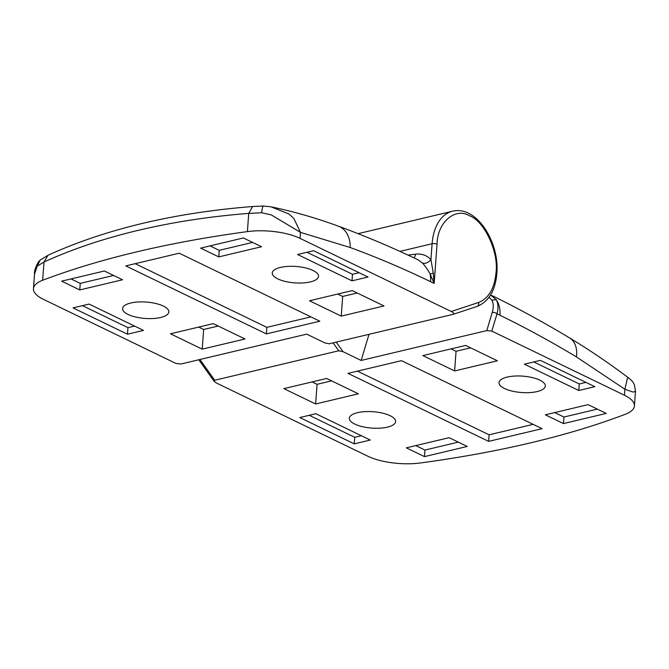 <?xml version="1.0" encoding="UTF-8"?>
<svg xmlns="http://www.w3.org/2000/svg" width="669" height="669" viewBox="0 0 669 669"><rect width="100%" height="100%" fill="white"/><g stroke="black" fill="none" stroke-linecap="round" stroke-linejoin="round"><path stroke-width="1" d="M333.112 342.854L338.748 350.773L214.716 380.251L214.189 381.389L216.58 383.078L367.825 456.216A42.164 14.935 -175.8 0 0 420.467 462.965A702.759 248.851 -175.8 0 0 531.236 442.694A702.759 248.851 -175.8 0 0 625.222 414.303A42.164 14.935 -175.8 0 0 634.421 405.932A42.164 14.935 -175.8 0 0 624.445 395.228L491.815 331.096L497.017 313.82C498.522 308.091 498.254 303.358 496.206 299.62L490.569 294.987M537.14 391.566A23.189 8.212 4.2 0 1 512.178 391.114A23.189 8.212 4.2 0 1 499.049 382.635A23.189 8.212 4.2 0 1 507.202 377.09A23.189 8.212 4.2 0 1 532.164 377.55A23.189 8.212 4.2 0 1 545.302 386.03A23.189 8.212 4.2 0 1 537.14 391.566M387.451 427.14A23.189 8.212 4.2 0 1 362.489 426.688A23.189 8.212 4.2 0 1 349.352 418.209A23.189 8.212 4.2 0 1 357.514 412.664A23.189 8.212 4.2 0 1 382.476 413.124A23.189 8.212 4.2 0 1 395.613 421.604A23.189 8.212 4.2 0 1 387.451 427.14M369.004 334.324L361.151 360.449L486.789 330.586L491.815 331.096M361.151 360.449L343.072 351.71L336.239 342.11M338.748 350.773L343.072 351.71M326.639 378.462L358.392 393.815L315.617 403.976L283.873 388.63L326.639 378.462M497.393 360.783L454.619 370.944L422.875 355.59L465.641 345.43L497.393 360.783M449.108 437.677L467.246 446.449L424.481 456.618L406.334 447.845L449.108 437.677M606.248 413.417L563.482 423.577L545.335 414.805L588.11 404.645L606.248 413.417M348.022 373.377L401.484 360.675L542.091 428.662L488.629 441.373L348.022 373.377M540.401 360.374L594.833 386.69L578.794 390.504L524.362 364.179L540.401 360.374M370.292 440.051L354.252 443.865L299.821 417.548L315.86 413.735L370.292 440.051M486.789 330.586L492.225 312.498C493.68 307.548 493.571 303.467 491.882 300.247L489.089 297.22M576.427 356.912L624.879 389.233L627.43 378.278L628.467 377.86C609.099 363.225 589.456 349.904 569.545 337.912A28.106 18.757 121.1 0 1 576.427 356.912C551.072 341.642 525.575 327.743 499.935 315.233L497.017 313.82A3.512 1.873 16.7 0 0 492.225 312.498M635.491 391.306L633.25 392.118L624.879 389.233L624.445 395.228M315.617 403.976L317.064 384.315L331.598 380.862M312.105 381.915L317.064 384.315M451.107 348.884L456.066 351.284L454.619 370.944M456.066 351.284L470.6 347.821M424.481 456.618L424.957 450.061L458.315 442.134M415.742 445.604L424.957 450.061M554.752 412.572L563.959 417.03L563.482 423.577M563.959 417.03L597.317 409.102M357.438 371.144L489.114 434.817L488.629 441.373M489.114 434.817L533.168 424.347M578.794 390.504L579.279 383.947L585.902 382.375M533.778 361.946L579.279 383.947M309.237 415.307L354.729 437.309L354.252 443.865M354.729 437.309L361.36 435.736M491.882 300.247L496.206 299.62C499.174 304.102 500.42 309.304 499.935 315.233M451.291 311.495L300.047 238.365A42.164 14.935 -175.8 0 0 247.396 231.608A702.759 248.851 -175.8 0 0 136.627 251.887A702.759 248.851 -175.8 0 0 42.649 280.269A42.164 14.935 -175.8 0 0 33.45 288.64A42.164 14.935 -175.8 0 0 43.426 299.352L176.047 363.484L181.082 363.986L306.72 334.132L324.791 342.871L329.115 343.799L453.147 314.33C454.477 313.803 453.858 312.858 451.291 311.495L478.561 302.48C488.621 298.525 494.441 288.598 496.013 272.718C498.831 252.163 484.44 221.105 469.655 215.853C455.146 206.938 437.334 222.417 437.049 244.202A3.512 1.246 -175.8 0 0 432.107 243.742L430.945 259.564L433.269 273.086L434.164 283.422L430.125 274.022C427.499 269.289 424.907 265.601 422.331 262.942L418.158 259.89C391.716 247.221 365.157 235.998 338.497 226.214L338.497 226.214A28.106 20.321 110.1 0 1 350.205 247.522L300.481 232.377L271.204 214.849L261.696 212.775L248.734 213.386C209.782 216.455 172.937 222.108 138.215 230.337C103.536 238.599 72.127 249.169 43.987 262.047L37.238 266.12L34.52 274.123M130.731 303.007A23.189 8.212 4.2 0 1 155.685 303.467A23.189 8.212 4.2 0 1 168.822 311.946A23.189 8.212 4.2 0 1 160.66 317.482A23.189 8.212 4.2 0 1 135.698 317.031A23.189 8.212 4.2 0 1 122.569 308.551A23.189 8.212 4.2 0 1 130.731 303.007M280.42 267.433A23.189 8.212 4.2 0 1 305.382 267.884A23.189 8.212 4.2 0 1 318.519 276.372A23.189 8.212 4.2 0 1 310.357 281.908A23.189 8.212 4.2 0 1 285.395 281.457A23.189 8.212 4.2 0 1 272.258 272.969A23.189 8.212 4.2 0 1 280.42 267.433M478.561 302.48A3.512 2.743 71.7 0 1 476.989 306.452L453.147 314.33M341.232 316.111L309.479 300.766L352.245 290.597L383.998 305.95L341.232 316.111L342.67 296.451L357.213 292.997M170.478 333.798L213.244 323.629L244.996 338.982L202.222 349.151L170.478 333.798M218.763 256.896L200.625 248.124L243.391 237.963L261.537 246.736L218.763 256.896L219.248 250.34L252.606 242.412M61.623 281.156L104.389 270.995L122.536 279.767L79.762 289.936L61.623 281.156M319.841 321.195L266.379 333.906L125.772 265.911L179.233 253.208L319.841 321.195M127.461 334.207L73.038 307.891L89.077 304.077L143.501 330.394L127.461 334.207L127.946 327.651L134.578 326.079M297.58 254.521L313.619 250.708L368.042 277.033L352.011 280.838L297.58 254.521M337.711 294.051L342.67 296.451M198.71 327.091L203.669 329.483L202.222 349.151M203.669 329.483L218.203 326.029M210.033 245.891L219.248 250.34M71.031 278.923L80.247 283.38L79.762 289.936M80.247 283.38L113.605 275.452M135.188 263.678L266.864 327.35L266.379 333.906M266.864 327.35L310.918 316.88M82.446 305.649L127.946 327.651M306.987 252.288L352.488 274.29L352.011 280.838M352.488 274.29L359.119 272.709M37.238 266.12L40.048 260.216L48.21 255.157M42.649 280.269L43.987 262.047L48.009 255.24M247.396 231.608L248.734 213.386L252.631 206.512C173.923 212.792 105.702 229.041 47.967 255.265M261.696 212.775C262.215 207.599 262.925 205.4 263.812 206.161M300.047 238.365L300.481 232.377L293.766 218.32L288.899 213.988L270.987 206.821L263.502 206.035L252.614 206.512M413.894 257.858A7.025 4.608 83.3 0 0 415.533 254.178C421.687 253.518 426.83 255.315 430.945 259.564A7.025 4.867 -43.4 0 1 422.331 262.942M214.716 380.251L199.939 359.504M476.813 306.502A3.512 2.743 71.7 0 0 476.989 306.452C488.704 301.702 495.328 290.756 496.841 273.604C499.776 242.245 476.587 205.174 452.478 211.237A49.197 30.665 76.6 0 0 432.107 243.742L399.928 251.393M437.049 244.202L434.164 283.422L430.535 281.666C403.825 268.754 377.048 257.373 350.205 247.522M430.535 281.666A28.106 19.593 -64.2 0 0 430.125 274.022A7.025 1.221 -25.6 0 0 433.269 273.086M415.533 254.178L407.998 255.098M635.491 391.273L634.421 405.932M569.545 337.912C543.83 322.425 517.94 308.3 491.882 295.539M635.525 391.248L634.287 384.458C632.916 382.267 633.593 382.083 628.567 377.885M214.189 381.389L198.793 359.78M34.529 273.981L33.45 288.64M34.495 274.081C34.136 271.405 35.424 267.399 38.342 262.047L40.048 260.216M270.987 206.821C293.532 211.513 316.036 217.969 338.497 226.214M358.091 233.665L452.478 211.237"/></g></svg>
